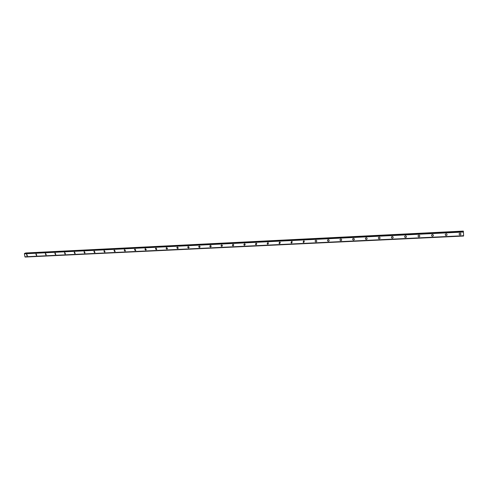 <?xml version="1.0" encoding="UTF-8"?>
<svg xmlns="http://www.w3.org/2000/svg" width="488" height="488" viewBox="0 0 488 488"><rect width="100%" height="100%" fill="white"/><g stroke="black" fill="none" stroke-linecap="round" stroke-linejoin="round"><path stroke-width="0.73" d="M27.401 255.785L27.084 255.907L26.541 254.584L26.852 254.461L27.401 255.785L27.084 255.907L26.541 254.584L26.852 254.468M36.777 255.322L36.441 255.456L35.88 254.132L36.21 254.004L36.777 255.322L36.441 255.456L35.88 254.132L36.21 254.004M46.244 254.852L45.89 254.998L45.317 253.681L45.665 253.54L46.244 254.852L45.89 254.998L45.317 253.681L45.665 253.54M55.803 254.376L55.431 254.535L54.839 253.229L55.205 253.071L55.803 254.376L55.431 254.535L54.839 253.229L55.205 253.071M65.453 253.888L65.063 254.071L64.459 252.772L64.843 252.595L65.453 253.888L65.063 254.071L64.459 252.772L64.843 252.595M75.207 253.4L74.792 253.595L74.164 252.314L74.573 252.113L75.207 253.4L74.792 253.595L74.164 252.314L74.573 252.119M85.052 252.9L84.619 253.119L83.973 251.851L84.4 251.631L85.052 252.9L84.619 253.119L83.973 251.851L84.4 251.631M95.001 252.394L94.544 252.638L93.873 251.387L94.324 251.143L95.001 252.394L94.544 252.644L93.873 251.387L94.324 251.143M105.048 251.875L104.566 252.156L103.871 250.924L104.353 250.649L105.048 251.875L104.566 252.156L103.871 250.924L104.353 250.649M115.198 251.351L114.686 251.662L113.972 250.46L114.479 250.155L115.198 251.351L114.686 251.662L113.972 250.46L114.479 250.155M125.447 250.814L124.91 251.167L124.172 249.996L124.708 249.649L125.447 250.814L124.91 251.167L124.172 249.996L124.708 249.649M135.804 250.265L135.243 250.667L134.481 249.533L135.036 249.142L135.804 250.265L135.237 250.667L134.481 249.533L135.036 249.142M146.266 249.71L145.674 250.161L144.887 249.075L145.473 248.624L146.266 249.71L145.674 250.161L144.887 249.075L145.473 248.63M156.831 249.136L156.215 249.649L155.41 248.612L156.02 248.105L156.831 249.142L156.215 249.655L155.41 248.612L156.02 248.105M167.5 248.557L166.865 249.136L166.042 248.154L166.676 247.581L167.5 248.557L166.865 249.136L166.042 248.154L166.676 247.581M178.279 247.965L177.626 248.612L176.784 247.691L177.437 247.056L178.279 247.965L177.626 248.612L176.784 247.691L177.437 247.056M189.167 247.361L188.502 248.087L187.648 247.233L188.313 246.519L189.161 247.361L188.496 248.087L187.648 247.233L188.313 246.519M200.159 246.751L199.488 247.556L198.634 246.769L199.305 245.976L200.159 246.751L199.488 247.556L198.634 246.769L199.305 245.976M211.261 246.135L210.59 247.019L209.736 246.306L210.413 245.434L211.261 246.135L210.59 247.019L209.736 246.306L210.407 245.434M222.473 245.513L221.808 246.471L220.966 245.83L221.631 244.878L222.473 245.513L221.808 246.471L220.966 245.83L221.631 244.878M233.801 244.884L233.148 245.921L232.319 245.348L232.977 244.323L233.801 244.884L233.148 245.921L232.319 245.348L232.977 244.323M245.244 244.256L244.604 245.366L243.799 244.86L244.439 243.756L245.244 244.256L244.604 245.366L243.799 244.86L244.439 243.756M256.81 243.628L256.188 244.805L255.407 244.354L256.029 243.189L256.81 243.628L256.188 244.805L255.407 244.354L256.029 243.189M267.741 242.609L268.498 243L267.9 244.238L267.143 243.841L267.741 242.609L267.143 243.841L267.9 244.238M280.307 242.371L279.734 243.664L279.008 243.317L279.581 242.03L280.307 242.371L279.734 243.664L279.008 243.317L279.581 242.03M292.251 241.743L291.702 243.085L291 242.774L291.556 241.438L292.251 241.743L291.702 243.085L291 242.774L291.556 241.438M304.323 241.109L303.798 242.499L303.121 242.225L303.658 240.84L304.323 241.109L303.798 242.499L303.121 242.225L303.652 240.84M316.535 240.474C316.993 241.188 316.828 241.664 316.029 241.908L315.382 241.664C314.931 240.956 315.095 240.48 315.889 240.242L316.535 240.474C316.993 241.188 316.828 241.664 316.029 241.908L315.382 241.664C314.931 240.956 315.095 240.48 315.889 240.242M328.881 239.84C329.382 240.554 329.223 241.048 328.394 241.31L327.771 241.09C327.277 240.377 327.442 239.889 328.265 239.632L328.881 239.84C329.382 240.554 329.223 241.048 328.394 241.31L327.771 241.09C327.277 240.377 327.442 239.895 328.259 239.632M341.368 239.199C341.905 239.919 341.752 240.419 340.899 240.7L340.301 240.511C339.77 239.791 339.923 239.291 340.77 239.016L341.368 239.199C341.905 239.919 341.752 240.419 340.899 240.7L340.301 240.511C339.77 239.791 339.923 239.291 340.77 239.016M353.995 238.559C354.575 239.285 354.422 239.791 353.544 240.09L352.97 239.919C352.397 239.193 352.55 238.687 353.422 238.394L353.995 238.559C354.575 239.285 354.422 239.791 353.544 240.09L352.97 239.919C352.397 239.193 352.55 238.687 353.422 238.394M366.769 237.912C367.379 238.638 367.238 239.157 366.335 239.468L365.78 239.315C365.17 238.589 365.317 238.077 366.22 237.766L366.769 237.912C367.379 238.638 367.238 239.157 366.335 239.468L365.78 239.315C365.17 238.589 365.317 238.077 366.22 237.766M379.682 237.259C380.335 237.985 380.195 238.516 379.267 238.839L378.737 238.705C378.09 237.979 378.237 237.455 379.158 237.125L379.682 237.259C380.335 237.985 380.195 238.516 379.267 238.846L378.737 238.705C378.09 237.979 378.237 237.455 379.158 237.125M392.755 236.601C393.432 237.333 393.298 237.863 392.352 238.211L391.834 238.083C391.162 237.357 391.297 236.82 392.242 236.485L392.755 236.601C393.432 237.333 393.298 237.863 392.352 238.211L391.834 238.083C391.162 237.357 391.297 236.826 392.242 236.485M405.973 235.942C406.687 236.668 406.553 237.211 405.583 237.564L405.083 237.455C404.381 236.729 404.515 236.186 405.479 235.832L405.973 235.942C406.687 236.668 406.553 237.211 405.583 237.564L405.083 237.455C404.381 236.729 404.515 236.186 405.479 235.832M419.351 235.271C420.089 235.997 419.961 236.546 418.966 236.918L418.484 236.814C417.752 236.088 417.88 235.539 418.875 235.173L419.351 235.271C420.089 235.997 419.961 236.546 418.966 236.918L418.484 236.82C417.752 236.088 417.88 235.539 418.875 235.173M432.88 234.594C433.649 235.326 433.527 235.881 432.508 236.265L432.039 236.168C431.282 235.442 431.404 234.887 432.417 234.502L432.88 234.594C433.649 235.326 433.527 235.881 432.508 236.265L432.039 236.168C431.282 235.442 431.404 234.887 432.417 234.508M446.575 233.911C447.368 234.643 447.246 235.204 446.209 235.6L445.751 235.515C444.965 234.783 445.093 234.222 446.123 233.831L446.575 233.911C447.368 234.643 447.246 235.204 446.209 235.6L445.751 235.515C444.965 234.783 445.093 234.222 446.123 233.831M460.428 233.221C461.245 233.953 461.13 234.521 460.068 234.929L459.629 234.85C458.811 234.124 458.933 233.557 459.989 233.148L460.428 233.221C461.245 233.953 461.13 234.521 460.068 234.929L459.629 234.85C458.811 234.124 458.933 233.557 459.989 233.148M25.596 252.979L463.313 231.086L25.455 253.272M463.344 231.44L463.313 231.086M463.386 231.44L24.735 253.309L463.405 231.507L24.565 253.376L24.4 253.809L24.943 256.847L463.6 235.771L25.162 257.048L463.6 236.015M24.931 256.841L463.6 235.771L463.405 231.507M24.437 253.717L463.435 231.916L24.424 253.736M463.405 231.55L24.546 253.412M463.441 232.026L24.4 253.809M463.6 235.71L24.888 256.792M463.325 231.19L25.522 253.071M463.6 235.777L24.943 256.847M463.6 236.039L25.156 257.048"/></g></svg>

